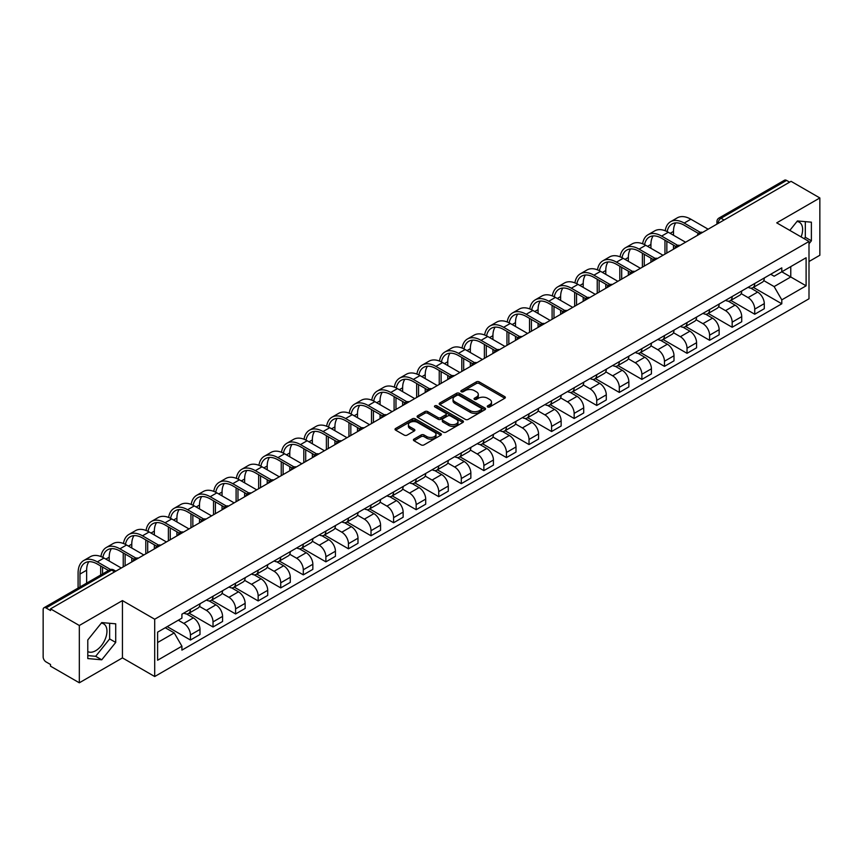 <?xml version="1.0" encoding="UTF-8"?>
<svg xmlns="http://www.w3.org/2000/svg" width="863" height="863" viewBox="0 0 863 863"><rect width="100%" height="100%" fill="white"/><g stroke="black" fill="none" stroke-linecap="round" stroke-linejoin="round"><path stroke-width="1.29" d="M487.681 406.98A1.402 0.809 0 0 0 489.666 406.98L504.758 398.275A2.006 1.154 0 0 0 505.351 397.455A2.006 1.154 0 0 0 504.758 396.635L479.192 381.867A2.006 1.154 0 0 0 476.354 381.867L461.263 390.583A1.402 0.809 0 0 0 460.853 391.155A1.402 0.809 0 0 0 461.263 391.726A1.402 0.809 0 0 0 463.248 391.726L465.2 390.605A6.429 3.711 0 0 1 474.294 390.605L476.43 391.834A6.429 3.711 0 0 1 478.307 394.456A6.429 3.711 0 0 1 476.43 397.077L474.477 398.21A1.402 0.809 0 0 0 474.057 398.782A1.402 0.809 0 0 0 474.477 399.353A1.402 0.809 0 0 0 476.462 399.353L478.415 398.231A6.429 3.711 0 0 1 487.498 398.231L489.634 399.461A6.429 3.711 0 0 1 491.511 402.082A6.429 3.711 0 0 1 489.634 404.704L487.681 405.837A1.402 0.809 0 0 0 487.271 406.408A1.402 0.809 0 0 0 487.681 406.98L487.681 405.837M796.97 221.5A15.966 9.213 -60 0 1 799.321 222.223A15.966 9.213 -60 0 1 801.112 236.926M101.295 623.14A15.966 9.213 -60 0 1 103.657 623.863A15.966 9.213 -60 0 1 106.095 636.657A15.966 9.213 -60 0 1 95.674 650.713A15.966 9.213 -60 0 1 87.789 651.565M414.003 439.105A2.006 1.154 0 0 0 413.42 439.925A2.006 1.154 0 0 0 414.003 440.745L421.176 444.887A2.006 1.154 0 0 0 424.013 444.887L440.777 435.211A2.006 1.154 0 0 0 441.371 434.391A2.006 1.154 0 0 0 440.777 433.571L415.211 418.814A2.006 1.154 0 0 0 412.374 418.814L395.61 428.49A2.006 1.154 0 0 0 395.027 429.31A2.006 1.154 0 0 0 395.61 430.13L404.272 435.125A2.006 1.154 0 0 0 407.12 435.125L414.294 430.982A2.006 1.154 0 0 0 414.876 430.162A2.006 1.154 0 0 0 414.294 429.343L409.99 426.861A5.372 3.107 0 0 1 408.415 424.672A5.372 3.107 0 0 1 411.737 421.802A5.372 3.107 0 0 1 417.595 422.482L434.423 432.201A5.372 3.107 0 0 1 435.998 434.391A5.372 3.107 0 0 1 432.676 437.25A5.372 3.107 0 0 1 426.818 436.581L424.013 434.963A2.006 1.154 0 0 0 421.176 434.963L414.003 439.105L414.003 440.745M154.704 619.224L122.438 600.594L79.32 625.492L50.529 608.868L791.058 181.327L819.85 197.951L776.732 222.848L808.998 241.467L154.704 619.224L154.704 676.527L808.998 298.781L808.998 241.467M465.351 419.386A2.006 1.154 0 0 0 468.188 419.386L484.952 409.709A2.006 1.154 0 0 0 485.535 408.889A2.006 1.154 0 0 0 484.952 408.07L459.386 393.312A2.006 1.154 0 0 0 456.538 393.312L439.785 402.989A2.006 1.154 0 0 0 439.191 403.808A2.006 1.154 0 0 0 439.785 404.628L465.351 419.386M435.448 407.282A1.402 0.809 0 0 1 436.872 407.487L436.872 405.815L462.859 420.82A2.006 1.154 0 0 1 463.453 421.64A2.006 1.154 0 0 1 462.859 422.46L446.106 432.136A2.006 1.154 0 0 1 443.258 432.136L417.703 417.379L417.703 415.739A2.006 1.154 0 0 0 417.109 416.559A2.006 1.154 0 0 0 417.703 417.379M417.703 415.739L424.866 411.597A2.006 1.154 0 0 1 427.714 411.597L438.08 417.584A2.006 1.154 0 0 0 440.917 417.584L445.675 414.833A2.006 1.154 0 0 0 446.268 414.013A2.006 1.154 0 0 0 445.675 413.194L434.887 406.958A1.402 0.809 0 0 1 434.467 406.387A1.402 0.809 0 0 1 435.34 405.642A1.402 0.809 0 0 1 436.872 405.815M79.32 625.492L79.32 682.795L50.529 666.171L50.529 664.499L46.041 661.91A4.088 2.362 -120 0 1 43.15 656.905L43.15 609.612A4.088 2.362 -120 0 1 44.002 607.746L109.547 569.904A4.088 2.362 60 0 1 111.586 570.109L46.041 607.951A4.088 2.362 -120 0 0 44.002 607.746M808.998 261.521L819.85 255.254L819.85 197.951M79.32 682.795L122.438 657.897L154.704 676.527M50.529 608.868L50.529 610.54L46.041 607.951M724.068 220L721.026 218.253A4.088 2.362 60 0 0 718.976 218.048L784.521 180.205A4.088 2.362 60 0 1 786.571 180.41L721.026 218.253A4.088 2.362 120 0 0 718.135 223.258L718.135 223.431M789.613 182.158L786.571 180.41M754.737 283.496A9.417 5.437 60 0 1 752.795 287.713L762.342 282.201A9.417 5.437 -120 0 0 764.284 277.983M741.188 293.625L748.081 297.606A9.417 5.437 60 0 1 754.737 309.137L764.284 303.625A9.417 5.437 -120 0 0 757.628 292.093L750.799 288.145M764.284 303.625L764.284 308.717L754.737 314.229L730.799 300.41M752.795 287.713A9.417 5.437 60 0 1 748.156 287.293M754.737 309.137L754.737 314.229M732.169 296.527A9.417 5.437 60 0 1 730.217 300.745L739.764 295.232A9.417 5.437 -120 0 0 741.716 291.014M708.232 313.442L732.169 327.26L741.716 321.748L741.716 316.656A9.417 5.437 -120 0 0 735.06 305.124L728.221 301.176M730.217 300.745A9.417 5.437 60 0 1 725.589 300.324M718.609 306.656L725.513 310.637A9.417 5.437 60 0 1 732.169 322.169L732.169 327.26M709.591 309.558A9.417 5.437 60 0 1 707.649 313.776L717.196 308.264A9.417 5.437 -120 0 0 719.149 304.046M685.654 326.473L709.591 340.292L719.149 334.779L719.149 329.688A9.417 5.437 -120 0 0 712.493 318.156L705.654 314.208M707.649 313.776A9.417 5.437 60 0 1 703.011 313.355M696.042 319.688L702.935 323.668A9.417 5.437 60 0 1 709.591 335.2L709.591 340.292M687.024 322.589A9.417 5.437 60 0 1 685.071 326.807L694.629 321.295A9.417 5.437 -120 0 0 696.57 317.077M663.086 339.504L687.024 353.323L696.57 347.811L696.57 342.719A9.417 5.437 -120 0 0 689.915 331.187L683.086 327.25M685.071 326.807A9.417 5.437 60 0 1 680.443 326.387M673.474 332.719L680.368 336.699A9.417 5.437 60 0 1 687.024 348.231L687.024 353.323M664.456 335.621A9.417 5.437 60 0 1 662.504 339.839L672.05 334.326A9.417 5.437 -120 0 0 674.003 330.108M640.519 352.536L664.456 366.354L674.003 360.842L674.003 355.75A9.417 5.437 -120 0 0 667.347 344.218L660.508 340.281M662.504 339.839A9.417 5.437 60 0 1 657.865 339.418M650.896 345.75L657.8 349.731A9.417 5.437 60 0 1 664.456 361.263L664.456 366.354M641.878 348.652A9.417 5.437 60 0 1 639.936 352.87L649.483 347.358A9.417 5.437 -120 0 0 651.425 343.14M617.94 365.567L641.878 379.396L651.425 373.873L651.425 368.781A9.417 5.437 -120 0 0 644.769 357.25L637.94 353.312M639.936 352.87A9.417 5.437 60 0 1 635.297 352.449M628.329 358.781L635.222 362.762A9.417 5.437 60 0 1 641.878 374.294L641.878 379.396M619.31 361.683A9.417 5.437 60 0 1 617.358 365.901L626.905 360.389A9.417 5.437 -120 0 0 628.857 356.171M595.373 378.598L619.31 392.428L628.857 386.904L628.857 381.813A9.417 5.437 -120 0 0 622.201 370.281L615.362 366.344M617.358 365.901A9.417 5.437 60 0 1 612.73 365.481M605.75 371.813L612.654 375.804A9.417 5.437 60 0 1 619.31 387.325L619.31 392.428M596.732 374.715A9.417 5.437 60 0 1 594.79 378.943L604.337 373.42A9.417 5.437 -120 0 0 606.29 369.202M572.795 391.629L596.732 405.459L606.29 399.947L606.29 394.844A9.417 5.437 -120 0 0 599.634 383.312L592.795 379.375M594.79 378.943A9.417 5.437 60 0 1 590.152 378.512M583.183 384.844L590.076 388.835A9.417 5.437 60 0 1 596.732 400.356L596.732 405.459M574.165 387.746A9.417 5.437 60 0 1 572.212 391.975L581.77 386.451A9.417 5.437 -120 0 0 583.712 382.233M550.227 404.661L574.165 418.49L583.712 412.978L583.712 407.875A9.417 5.437 -120 0 0 577.056 396.354L570.227 392.406M572.212 391.975A9.417 5.437 60 0 1 567.584 391.543M560.616 397.875L567.509 401.867A9.417 5.437 60 0 1 574.165 413.388L574.165 418.49M551.597 400.777A9.417 5.437 60 0 1 549.645 405.006L559.192 399.493A9.417 5.437 -120 0 0 561.144 395.265M527.66 417.692L551.597 431.522L561.144 426.009L561.144 420.907A9.417 5.437 -120 0 0 554.488 409.386L547.649 405.437M549.645 405.006A9.417 5.437 60 0 1 545.006 404.574M538.037 410.917L544.941 414.898A9.417 5.437 60 0 1 551.597 426.419L551.597 431.522M529.019 413.809A9.417 5.437 60 0 1 527.077 418.037L536.624 412.525A9.417 5.437 -120 0 0 538.566 408.296M505.082 430.734L529.019 444.553L538.566 439.04L538.566 433.938A9.417 5.437 -120 0 0 531.91 422.417L525.082 418.469M527.077 418.037A9.417 5.437 60 0 1 522.439 417.606M515.47 423.949L522.363 427.929A9.417 5.437 60 0 1 529.019 439.45L529.019 444.553M506.452 426.84A9.417 5.437 60 0 1 504.499 431.069L514.046 425.556A9.417 5.437 -120 0 0 515.998 421.327M482.514 443.765L506.452 457.584L515.998 452.072L515.998 446.969A9.417 5.437 -120 0 0 509.343 435.448L502.503 431.5M504.499 431.069A9.417 5.437 60 0 1 499.871 430.637M492.892 436.98L499.796 440.961A9.417 5.437 60 0 1 506.452 452.482L506.452 457.584M483.873 439.871A9.417 5.437 60 0 1 481.932 444.1L491.479 438.587A9.417 5.437 -120 0 0 493.431 434.359M459.936 456.797L483.873 470.615L493.431 465.103L493.431 460.001A9.417 5.437 -120 0 0 486.775 448.48L479.936 444.531M481.932 444.1A9.417 5.437 60 0 1 477.293 443.668M470.324 450.011L477.217 453.992A9.417 5.437 60 0 1 483.873 465.513L483.873 470.615M461.306 452.902A9.417 5.437 60 0 1 459.353 457.131L468.911 451.619A9.417 5.437 -120 0 0 470.853 447.39M437.368 469.828L461.306 483.647L470.853 478.134L470.853 473.032A9.417 5.437 -120 0 0 464.197 461.511L457.368 457.563M459.353 457.131A9.417 5.437 60 0 1 454.725 456.7M447.757 463.043L454.65 467.023A9.417 5.437 60 0 1 461.306 478.544L461.306 483.647M438.738 465.934A9.417 5.437 60 0 1 436.786 470.162L446.333 464.65A9.417 5.437 -120 0 0 448.285 460.421M414.801 482.859L438.738 496.678L448.285 491.166L448.285 486.063A9.417 5.437 -120 0 0 441.629 474.542L434.79 470.594M436.786 470.162A9.417 5.437 60 0 1 432.147 469.731M425.179 476.074L432.083 480.055A9.417 5.437 60 0 1 438.738 491.576L438.738 496.678M416.16 478.965A9.417 5.437 60 0 1 414.218 483.194L423.765 477.681A9.417 5.437 -120 0 0 425.707 473.453M392.223 495.891L416.16 509.709L425.707 504.197L425.707 499.094A9.417 5.437 -120 0 0 419.051 487.573L412.223 483.625M414.218 483.194A9.417 5.437 60 0 1 409.58 482.762M402.611 489.105L409.504 493.086A9.417 5.437 60 0 1 416.16 504.618L416.16 509.709M393.593 491.996A9.417 5.437 60 0 1 391.64 496.225L401.187 490.713A9.417 5.437 -120 0 0 403.14 486.484M369.655 508.922L393.593 522.741L403.14 517.228L403.14 512.126A9.417 5.437 -120 0 0 396.484 500.605L389.645 496.656M391.64 496.225A9.417 5.437 60 0 1 387.012 495.794M380.033 502.137L386.937 506.117A9.417 5.437 60 0 1 393.593 517.649L393.593 522.741M371.014 505.028A9.417 5.437 60 0 1 369.073 509.256L378.62 503.744A9.417 5.437 -120 0 0 380.572 499.515M347.077 521.953L371.014 535.772L380.572 530.26L380.572 525.157A9.417 5.437 -120 0 0 373.916 513.636L367.077 509.688M369.073 509.256A9.417 5.437 60 0 1 364.434 508.836M357.465 515.168L364.359 519.148A9.417 5.437 60 0 1 371.014 530.68L371.014 535.772M348.447 518.059A9.417 5.437 60 0 1 346.495 522.288L356.052 516.775A9.417 5.437 -120 0 0 357.994 512.546M324.51 534.984L348.447 548.803L357.994 543.291L357.994 538.199A9.417 5.437 -120 0 0 351.338 526.667L344.51 522.719M346.495 522.288A9.417 5.437 60 0 1 341.867 521.867M334.898 528.199L341.791 532.18A9.417 5.437 60 0 1 348.447 543.712L348.447 548.803M325.88 531.09A9.417 5.437 60 0 1 323.927 535.319L333.474 529.806A9.417 5.437 -120 0 0 335.427 525.578M301.942 548.016L325.88 561.835L335.427 556.322L335.427 551.23A9.417 5.437 -120 0 0 328.771 539.699L321.931 535.75M323.927 535.319A9.417 5.437 60 0 1 319.288 534.898M312.32 541.23L319.224 545.211A9.417 5.437 60 0 1 325.88 556.743L325.88 561.835M303.301 544.121A9.417 5.437 60 0 1 301.36 548.35L310.907 542.838A9.417 5.437 -120 0 0 312.848 538.609M279.364 561.047L303.301 574.866L312.848 569.353L312.848 564.262A9.417 5.437 -120 0 0 306.203 552.73L299.364 548.782M301.36 548.35A9.417 5.437 60 0 1 296.721 547.929M289.752 554.262L296.645 558.242A9.417 5.437 60 0 1 303.301 569.774L303.301 574.866M280.734 557.153A9.417 5.437 60 0 1 278.781 561.382L288.328 555.869A9.417 5.437 -120 0 0 290.281 551.64M256.796 574.078L280.734 587.897L290.281 582.385L290.281 577.293A9.417 5.437 -120 0 0 283.625 565.761L276.786 561.813M278.781 561.382A9.417 5.437 60 0 1 274.154 560.961M267.174 567.293L274.078 571.274A9.417 5.437 60 0 1 280.734 582.805L280.734 587.897M258.156 570.184A9.417 5.437 60 0 1 256.214 574.413L265.761 568.9A9.417 5.437 -120 0 0 267.713 564.672M234.218 587.11L258.156 600.928L267.713 595.416L267.713 590.324A9.417 5.437 -120 0 0 261.058 578.793L254.218 574.844M256.214 574.413A9.417 5.437 60 0 1 251.575 573.992M244.607 580.324L251.5 584.305A9.417 5.437 60 0 1 258.156 595.837L258.156 600.928M235.588 583.215A9.417 5.437 60 0 1 233.636 587.444L243.193 581.932A9.417 5.437 -120 0 0 245.135 577.703M211.651 600.141L235.588 613.96L245.135 608.447L245.135 603.356A9.417 5.437 -120 0 0 238.479 591.824L231.651 587.876M233.636 587.444A9.417 5.437 60 0 1 229.008 587.023M222.039 593.356L228.932 597.336A9.417 5.437 60 0 1 235.588 608.868L235.588 613.96M213.021 596.247A9.417 5.437 60 0 1 211.068 600.475L220.615 594.963A9.417 5.437 -120 0 0 222.568 590.734M189.083 613.172L213.021 626.991L222.568 621.479L222.568 616.387A9.417 5.437 -120 0 0 215.912 604.855L209.073 600.907M211.068 600.475A9.417 5.437 60 0 1 206.43 600.055M199.461 606.387L206.365 610.368A9.417 5.437 60 0 1 213.021 621.899L213.021 626.991M190.443 609.278A9.417 5.437 60 0 1 188.501 613.507L198.048 607.994A9.417 5.437 -120 0 0 199.989 603.766M167.217 626.614L190.443 640.022L199.989 634.51L199.989 629.418A9.417 5.437 -120 0 0 193.344 617.886L186.505 613.938M188.501 613.507A9.417 5.437 60 0 1 183.862 613.086M178.296 620.227L183.787 623.399A9.417 5.437 60 0 1 190.443 634.931L190.443 640.022M770.724 274.261L774.133 276.225L806.107 257.757L790.767 266.613L790.767 276.98L774.133 286.581L763.755 280.594M157.605 642.536L174.24 632.924L181.91 646.204L157.605 660.238L157.605 632.169L181.91 618.135L181.91 614.208L781.792 267.864L781.792 271.791L806.107 285.826L781.792 299.86L774.133 286.581M806.107 257.757L806.107 285.826M181.91 646.204L181.91 650.13L781.792 303.787L781.792 299.86M808.998 243.765L811.382 240.799L811.382 222.179L797.423 220.939L789.818 230.399M122.438 600.594L122.438 657.897M87.789 658.566L101.748 659.807L115.718 642.439L115.718 623.82L101.748 622.579L87.789 639.947L87.789 658.566M174.24 632.924L165.264 627.746M753.377 287.379L781.792 303.787M804.187 238.695L805.308 237.293L805.308 221.64M805.308 237.293L811.382 240.799M87.789 655.6L95.674 656.301L109.633 638.933L109.633 623.28M95.674 656.301L101.748 659.807M109.633 638.933L115.718 642.439M488.242 407.185L489.634 406.376A6.429 3.711 0 0 0 491.511 403.755L491.511 402.082M478.307 394.456L478.307 396.128A6.429 3.711 0 0 1 476.43 398.749L475.038 399.558M504.758 396.635L504.758 398.275L479.192 383.539A2.006 1.154 0 0 0 476.354 383.539L461.824 391.931M484.92 409.72L459.386 394.984A2.006 1.154 0 0 0 456.538 394.984L439.806 404.639L439.785 402.989M481.392 409.461A1.402 0.809 0 0 0 481.813 408.889A1.402 0.809 0 0 0 481.392 408.318L458.954 395.362A1.402 0.809 0 0 0 456.969 395.362L454.909 396.549A6.429 3.711 0 0 0 453.021 399.17A6.429 3.711 0 0 0 454.909 401.791L470.249 410.648A6.429 3.711 0 0 0 479.332 410.648L481.392 409.461L481.392 411.133A1.402 0.809 0 0 0 481.813 410.561L481.813 408.889M453.021 399.17L453.021 400.842A6.429 3.711 0 0 0 454.909 403.463L454.909 401.791M481.392 411.133L479.332 412.32A6.429 3.711 0 0 1 470.249 412.32L454.909 403.463M417.724 417.39L424.866 413.269L424.866 411.597M446.268 414.013L446.268 415.686A2.006 1.154 0 0 1 445.675 416.505L440.917 419.245A2.006 1.154 0 0 1 438.08 419.245L427.714 413.269A2.006 1.154 0 0 0 424.866 413.269M436.872 407.487L462.838 422.471M448.836 423.787A5.372 3.107 0 0 0 454.693 424.467A5.372 3.107 0 0 0 458.005 421.597A5.372 3.107 0 0 0 456.441 419.407L450.508 415.977A2.006 1.154 0 0 0 447.67 415.977L442.902 418.728A2.006 1.154 0 0 0 442.32 419.547A2.006 1.154 0 0 0 442.902 420.367L448.836 423.787L448.836 425.459A5.372 3.107 0 0 0 454.693 426.139A5.372 3.107 0 0 0 458.005 423.269L458.005 421.597M442.32 419.547L442.32 421.22A2.006 1.154 0 0 0 442.902 422.039L442.902 420.367M448.836 425.459L442.902 422.039M435.998 434.391L435.998 436.063A5.372 3.107 0 0 1 432.676 438.922A5.372 3.107 0 0 1 426.818 438.253L424.013 436.635A2.006 1.154 0 0 0 421.176 436.635L414.035 440.756M408.415 424.672L408.415 426.344A5.372 3.107 0 0 0 409.99 428.533L409.99 426.861M414.262 431.004L409.99 428.533M440.777 433.571L440.777 435.211L415.211 420.486A2.006 1.154 0 0 0 412.374 420.486L395.642 430.141L395.61 428.49M667.153 231.629A24.552 14.175 60 0 1 671.921 224.013A24.552 14.175 60 0 1 684.197 225.221L698.426 233.431M708.145 229.191L690.853 219.213A27.217 15.717 -120 0 0 677.25 217.864L670.594 221.705A27.217 15.717 -120 0 0 665.211 230.745M700.292 232.341L684.197 223.053A27.217 15.717 -120 0 0 670.594 221.705M664.963 240.173L664.963 254.132M666.84 253.042L666.84 241.262M673.496 249.202L673.496 245.103M673.496 235.254L673.496 231.403A24.552 14.175 60 0 1 675.707 222.881M644.585 244.661A24.552 14.175 60 0 1 649.354 237.045A24.552 14.175 60 0 1 661.63 238.253L675.848 246.462M685.578 242.223L668.286 232.244A27.217 15.717 -120 0 0 654.683 230.896L648.027 234.736A27.217 15.717 -120 0 0 642.633 243.787M677.714 245.372L661.63 236.084A27.217 15.717 -120 0 0 648.027 234.736M642.385 253.204L642.385 267.163M644.273 266.074L644.273 254.294M650.929 262.233L650.929 258.134M650.929 248.285L650.929 244.434A24.552 14.175 60 0 1 653.14 235.912M622.007 257.692A24.552 14.175 60 0 1 626.786 250.076A24.552 14.175 60 0 1 639.062 251.284L653.28 259.493M663 255.254L645.718 245.275A27.217 15.717 -120 0 0 632.104 243.927L625.448 247.767A27.217 15.717 -120 0 0 620.066 256.818M655.146 258.404L639.062 249.116A27.217 15.717 -120 0 0 625.448 247.767M619.817 266.236L619.817 280.195M621.694 279.105L621.694 267.325M628.35 275.265L628.35 271.165M628.35 261.316L628.35 257.465A24.552 14.175 60 0 1 630.573 248.943M599.44 270.723A24.552 14.175 60 0 1 604.208 263.107A24.552 14.175 60 0 1 616.484 264.315L630.702 272.525M640.432 268.285L623.14 258.307A27.217 15.717 -120 0 0 609.537 256.958L602.881 260.799A27.217 15.717 -120 0 0 597.487 269.849M632.579 271.435L616.484 262.147A27.217 15.717 -120 0 0 602.881 260.799M597.239 279.278L597.239 293.226M599.127 292.136L599.127 280.356M605.783 288.296L605.783 284.197M605.783 274.348L605.783 270.497A24.552 14.175 60 0 1 607.994 261.974M576.872 283.754A24.552 14.175 60 0 1 581.64 276.138A24.552 14.175 60 0 1 593.917 277.347L608.135 285.556M617.865 281.316L600.572 271.338A27.217 15.717 -120 0 0 586.959 269.99L580.303 273.83A27.217 15.717 -120 0 0 574.92 282.881M610.001 284.466L593.917 275.178A27.217 15.717 -120 0 0 580.303 273.83M574.672 292.309L574.672 306.257M576.549 305.168L576.549 293.388M583.205 301.327L583.205 297.228M583.205 287.379L583.205 283.528A24.552 14.175 60 0 1 585.427 275.006M554.294 296.786A24.552 14.175 60 0 1 559.062 289.17A24.552 14.175 60 0 1 571.338 290.378L585.567 298.587M595.287 294.348L577.994 284.369A27.217 15.717 -120 0 0 564.391 283.021L557.735 286.861A27.217 15.717 -120 0 0 552.352 295.912M587.433 297.498L571.338 288.21A27.217 15.717 -120 0 0 557.735 286.861M552.104 305.34L552.104 319.288M553.981 318.199L553.981 306.419M560.637 314.359L560.637 310.259M560.637 300.41L560.637 296.57A24.552 14.175 60 0 1 562.849 288.037M531.727 309.817A24.552 14.175 60 0 1 536.495 302.201A24.552 14.175 60 0 1 548.771 303.409L562.989 311.619M572.719 307.379L555.427 297.401A27.217 15.717 -120 0 0 541.824 296.052L535.168 299.893A27.217 15.717 -120 0 0 529.774 308.943M564.855 310.529L548.771 301.241A27.217 15.717 -120 0 0 535.168 299.893M529.526 318.371L529.526 332.32M531.414 331.23L531.414 319.45M538.07 327.39L538.07 323.301M538.07 313.442L538.07 309.601A24.552 14.175 60 0 1 540.281 301.068M509.148 322.848A24.552 14.175 60 0 1 513.927 315.232A24.552 14.175 60 0 1 526.203 316.451L540.421 324.65M550.141 320.41L532.859 310.432A27.217 15.717 -120 0 0 519.246 309.083L512.59 312.924A27.217 15.717 -120 0 0 507.207 321.975M542.288 323.56L526.203 314.272A27.217 15.717 -120 0 0 512.59 312.924M506.959 331.403L506.959 345.351M508.836 344.261L508.836 332.482M515.491 340.421L515.491 336.333M515.491 326.473L515.491 322.633A24.552 14.175 60 0 1 517.714 314.1M486.581 335.88A24.552 14.175 60 0 1 491.349 328.264A24.552 14.175 60 0 1 503.625 329.483L517.843 337.692M527.573 333.442L510.281 323.463A27.217 15.717 -120 0 0 496.678 322.115L490.022 325.955A27.217 15.717 -120 0 0 484.628 335.006M519.72 336.592L503.625 327.304A27.217 15.717 -120 0 0 490.022 325.955M484.38 344.434L484.38 358.382M486.268 357.293L486.268 345.513M492.924 353.452L492.924 349.364M492.924 339.504L492.924 335.664A24.552 14.175 60 0 1 495.135 327.142M464.014 348.911A24.552 14.175 60 0 1 468.782 341.295A24.552 14.175 60 0 1 481.058 342.514L495.276 350.723M505.006 346.473L487.714 336.494A27.217 15.717 -120 0 0 474.1 335.146L467.444 338.986A27.217 15.717 -120 0 0 462.061 348.037M497.142 349.623L481.058 340.335A27.217 15.717 -120 0 0 467.444 338.986M461.813 357.465L461.813 371.414M463.69 370.324L463.69 358.544M470.346 366.484L470.346 362.395M470.346 352.536L470.346 348.695A24.552 14.175 60 0 1 472.568 340.173M441.435 361.942A24.552 14.175 60 0 1 446.203 354.326A24.552 14.175 60 0 1 458.48 355.545L472.708 363.755M482.428 359.504L465.135 349.526A27.217 15.717 -120 0 0 451.532 348.177L444.877 352.018A27.217 15.717 -120 0 0 439.494 361.068M474.574 362.654L458.48 353.366A27.217 15.717 -120 0 0 444.877 352.018M439.245 370.497L439.245 384.445M441.122 383.355L441.122 371.575M447.778 379.515L447.778 375.427M447.778 365.567L447.778 361.726A24.552 14.175 60 0 1 449.99 353.204M418.868 374.974A24.552 14.175 60 0 1 423.636 367.358A24.552 14.175 60 0 1 435.912 368.577L450.13 376.786M459.86 372.536L442.568 362.557A27.217 15.717 -120 0 0 428.965 361.209L422.309 365.049A27.217 15.717 -120 0 0 416.915 374.1M451.996 375.685L435.912 366.397A27.217 15.717 -120 0 0 422.309 365.049M416.667 383.528L416.667 397.476M418.555 396.387L418.555 384.607M425.211 392.546L425.211 388.458M425.211 378.598L425.211 374.758A24.552 14.175 60 0 1 427.422 366.236M396.29 388.005A24.552 14.175 60 0 1 401.068 380.389A24.552 14.175 60 0 1 413.345 381.608L427.563 389.817M437.293 385.578L420.001 375.588A27.217 15.717 -120 0 0 406.387 374.24L399.731 378.08A27.217 15.717 -120 0 0 394.348 387.131M429.429 388.717L413.345 379.429A27.217 15.717 -120 0 0 399.731 378.08M394.1 396.559L394.1 410.508M395.977 409.418L395.977 397.649M402.633 405.578L402.633 401.489M402.633 391.629L402.633 387.789A24.552 14.175 60 0 1 404.855 379.267M373.722 401.036A24.552 14.175 60 0 1 378.49 393.42A24.552 14.175 60 0 1 390.766 394.639L404.984 402.848M414.715 398.609L397.422 388.62A27.217 15.717 -120 0 0 383.819 387.271L377.163 391.112A27.217 15.717 -120 0 0 371.77 400.162M406.861 401.748L390.766 392.46A27.217 15.717 -120 0 0 377.163 391.112M371.522 409.591L371.522 423.539M373.409 422.449L373.409 410.68M380.065 418.609L380.065 414.52M380.065 404.661L380.065 400.82A24.552 14.175 60 0 1 382.277 392.298M351.155 414.067A24.552 14.175 60 0 1 355.923 406.451A24.552 14.175 60 0 1 368.199 407.67L382.417 415.88M392.147 411.64L374.855 401.651A27.217 15.717 -120 0 0 361.241 400.303L354.585 404.143A27.217 15.717 -120 0 0 349.202 413.194M384.283 414.779L368.199 405.491A27.217 15.717 -120 0 0 354.585 404.143M348.954 422.622L348.954 436.57M350.831 435.481L350.831 423.711M357.487 431.64L357.487 427.552M357.487 417.692L357.487 413.852A24.552 14.175 60 0 1 359.709 405.33M328.576 427.099A24.552 14.175 60 0 1 333.345 419.483A24.552 14.175 60 0 1 345.621 420.702L359.849 428.911M369.569 424.672L352.277 414.682A27.217 15.717 -120 0 0 338.674 413.334L332.018 417.185A27.217 15.717 -120 0 0 326.635 426.225M361.716 427.811L345.621 418.523A27.217 15.717 -120 0 0 332.018 417.185M326.387 435.653L326.387 449.601M328.264 448.512L328.264 436.743M334.92 444.672L334.92 440.583M334.92 430.723L334.92 426.883A24.552 14.175 60 0 1 337.131 418.361M306.009 440.13A24.552 14.175 60 0 1 310.777 432.514A24.552 14.175 60 0 1 323.053 433.733L337.271 441.942M347.002 437.703L329.709 427.714A27.217 15.717 -120 0 0 316.106 426.365L309.45 430.216A27.217 15.717 -120 0 0 304.056 439.256M339.137 440.842L323.053 431.554A27.217 15.717 -120 0 0 309.45 430.216M303.808 448.684L303.808 462.633M305.696 461.554L305.696 449.774M312.352 457.703L312.352 453.614M312.352 443.755L312.352 439.914A24.552 14.175 60 0 1 314.564 431.392M283.431 453.161A24.552 14.175 60 0 1 288.21 445.545A24.552 14.175 60 0 1 300.486 446.764L314.704 454.974M324.434 450.734L307.142 440.745A27.217 15.717 -120 0 0 293.528 439.396L286.872 443.248A27.217 15.717 -120 0 0 281.489 452.288M316.57 453.873L300.486 444.596A27.217 15.717 -120 0 0 286.872 443.248M281.241 461.716L281.241 475.664M283.118 474.585L283.118 462.805M289.774 470.734L289.774 466.646M289.774 456.786L289.774 452.946A24.552 14.175 60 0 1 291.996 444.423M260.863 466.193A24.552 14.175 60 0 1 265.631 458.577A24.552 14.175 60 0 1 277.908 459.796L292.126 468.005M301.856 463.765L284.563 453.776A27.217 15.717 -120 0 0 270.96 452.428L264.305 456.279A27.217 15.717 -120 0 0 258.911 465.319M294.003 466.915L277.908 457.627A27.217 15.717 -120 0 0 264.305 456.279M258.663 474.747L258.663 488.695M260.55 487.617L260.55 475.837M267.206 483.765L267.206 479.677M267.206 469.817L267.206 465.977A24.552 14.175 60 0 1 269.418 457.455M238.296 479.224A24.552 14.175 60 0 1 243.064 471.608A24.552 14.175 60 0 1 255.34 472.827L269.558 481.036M279.288 476.797L261.996 466.807A27.217 15.717 -120 0 0 248.382 465.459L241.726 469.31A27.217 15.717 -120 0 0 236.343 478.35M271.424 479.947L255.34 470.659A27.217 15.717 -120 0 0 241.726 469.31M236.095 487.778L236.095 501.727M237.972 500.648L237.972 488.868M244.628 496.797L244.628 492.708M244.628 482.849L244.628 479.008A24.552 14.175 60 0 1 246.85 470.486M215.718 492.255A24.552 14.175 60 0 1 220.486 484.639A24.552 14.175 60 0 1 232.762 485.858L246.991 494.068M256.71 489.828L239.418 479.839A27.217 15.717 -120 0 0 225.815 478.49L219.159 482.341A27.217 15.717 -120 0 0 213.776 491.381M248.857 492.978L232.762 483.69A27.217 15.717 -120 0 0 219.159 482.341M213.528 500.81L213.528 514.758M215.405 513.679L215.405 501.899M222.061 509.828L222.061 505.74M222.061 495.88L222.061 492.039A24.552 14.175 60 0 1 224.272 483.517M193.15 505.297A24.552 14.175 60 0 1 197.918 497.671A24.552 14.175 60 0 1 210.194 498.89L224.412 507.099M234.143 502.859L216.85 492.87A27.217 15.717 -120 0 0 203.247 491.532L196.591 495.373A27.217 15.717 -120 0 0 191.198 504.413M226.279 506.009L210.194 496.721A27.217 15.717 -120 0 0 196.591 495.373M190.95 513.841L190.95 527.789M192.837 526.71L192.837 514.931M199.493 522.859L199.493 518.771M199.493 508.911L199.493 505.071A24.552 14.175 60 0 1 201.705 496.549M170.572 518.329A24.552 14.175 60 0 1 175.351 510.702A24.552 14.175 60 0 1 187.627 511.921L201.845 520.13M211.575 515.891L194.283 505.901A27.217 15.717 -120 0 0 180.669 504.564L174.013 508.404A27.217 15.717 -120 0 0 168.63 517.444M203.711 519.041L187.627 509.753A27.217 15.717 -120 0 0 174.013 508.404M168.382 526.872L168.382 540.821M170.259 539.742L170.259 527.962M176.915 535.901L176.915 531.802M176.915 521.942L176.915 518.102A24.552 14.175 60 0 1 179.137 509.58M148.005 531.36A24.552 14.175 60 0 1 152.773 523.733A24.552 14.175 60 0 1 165.049 524.952L179.267 533.161M188.997 528.922L171.705 518.943A27.217 15.717 -120 0 0 158.102 517.595L151.446 521.435A27.217 15.717 -120 0 0 146.052 530.475M181.144 532.072L165.049 522.784A27.217 15.717 -120 0 0 151.446 521.435M145.804 539.904L145.804 553.852M147.692 552.773L147.692 540.993M154.348 548.933L154.348 544.833M154.348 534.974L154.348 531.133A24.552 14.175 60 0 1 156.559 522.611M125.437 544.391A24.552 14.175 60 0 1 130.205 536.764A24.552 14.175 60 0 1 142.481 537.983L156.699 546.193M166.43 541.953L149.137 531.975A27.217 15.717 -120 0 0 135.523 530.626L128.867 534.467A27.217 15.717 -120 0 0 123.485 543.507M158.565 545.103L142.481 535.815A27.217 15.717 -120 0 0 128.867 534.467M123.236 552.935L123.236 566.883M125.113 565.804L125.113 554.024M131.769 561.964L131.769 557.865M131.769 548.005L131.769 544.165A24.552 14.175 60 0 1 133.992 535.643M102.859 557.422A24.552 14.175 60 0 1 107.627 549.796A24.552 14.175 60 0 1 119.903 551.015L134.132 559.224M143.851 554.985L126.559 545.006A27.217 15.717 -120 0 0 112.956 543.658L106.3 547.498A27.217 15.717 -120 0 0 100.917 556.538M135.998 558.134L119.903 548.846A27.217 15.717 -120 0 0 106.3 547.498M100.669 565.966L100.669 575.028M102.546 573.938L102.546 567.056M109.202 561.036L109.202 557.196A24.552 14.175 60 0 1 111.413 548.674M79.979 586.969L79.979 574.068A24.552 14.175 60 0 1 85.059 562.827A24.552 14.175 60 0 1 97.336 564.046L108.511 570.497M121.284 568.016L103.992 558.037A27.217 15.717 -120 0 0 90.388 556.689L83.733 560.529A27.217 15.717 -120 0 0 78.091 572.989L78.091 588.059M110.529 569.494L97.336 561.878A27.217 15.717 -120 0 0 83.733 560.529M86.634 583.129L86.634 570.227A24.552 14.175 60 0 1 88.846 561.705M718.275 223.344L718.135 223.258A4.088 2.362 0 0 1 716.937 221.586L716.937 224.121M213.021 621.899L222.568 616.387M235.588 608.868L245.135 603.356M258.156 595.837L267.713 590.324M280.734 582.805L290.281 577.293M303.301 569.774L312.848 564.262M325.88 556.743L335.427 551.23M348.447 543.712L357.994 538.199M371.014 530.68L380.572 525.157M393.593 517.649L403.14 512.126M416.16 504.618L425.707 499.094M438.738 491.576L448.285 486.063M461.306 478.544L470.853 473.032M483.873 465.513L493.431 460.001M506.452 452.482L515.998 446.969M529.019 439.45L538.566 433.938M551.597 426.419L561.144 420.907M574.165 413.388L583.712 407.875M596.732 400.356L606.29 394.844M619.31 387.325L628.857 381.813M641.878 374.294L651.425 368.781M664.456 361.263L674.003 355.75M687.024 348.231L696.57 342.719M709.591 335.2L719.149 329.688M732.169 322.169L741.716 316.656M190.443 634.931L199.989 629.418M183.787 623.399L193.344 617.886M206.365 610.368L215.912 604.855M228.932 597.336L238.479 591.824M251.5 584.305L261.058 578.793M274.078 571.274L283.625 565.761M296.645 558.242L306.203 552.73M319.224 545.211L328.771 539.699M341.791 532.18L351.338 526.667M364.359 519.148L373.916 513.636M386.937 506.117L396.484 500.605M409.504 493.086L419.051 487.573M432.083 480.055L441.629 474.542M454.65 467.023L464.197 461.511M477.217 453.992L486.775 448.48M499.796 440.961L509.343 435.448M522.363 427.929L531.91 422.417M544.941 414.898L554.488 409.386M567.509 401.867L577.056 396.354M590.076 388.835L599.634 383.312M612.654 375.804L622.201 370.281M635.222 362.762L644.769 357.25M657.8 349.731L667.347 344.218M680.368 336.699L689.915 331.187M702.935 323.668L712.493 318.156M725.513 310.637L735.06 305.124M748.081 297.606L757.628 292.093M702.255 232.6A4.088 2.362 120 0 0 700.443 233.636M679.677 245.631A4.088 2.362 120 0 0 677.876 246.667M657.11 258.663A4.088 2.362 120 0 0 655.297 259.698M634.532 271.694A4.088 2.362 120 0 0 632.73 272.74M611.964 284.725A4.088 2.362 120 0 0 610.163 285.772M589.397 297.757A4.088 2.362 120 0 0 587.584 298.803M566.818 310.788A4.088 2.362 120 0 0 565.017 311.834M544.251 323.819A4.088 2.362 120 0 0 542.439 324.866M521.673 336.85A4.088 2.362 120 0 0 519.871 337.897M499.105 349.882A4.088 2.362 120 0 0 497.304 350.928M476.538 362.913A4.088 2.362 120 0 0 474.726 363.959M453.96 375.944A4.088 2.362 120 0 0 452.158 376.991M431.392 388.976A4.088 2.362 120 0 0 429.58 390.022M408.814 402.007A4.088 2.362 120 0 0 407.012 403.053M386.246 415.038A4.088 2.362 120 0 0 384.445 416.085M363.679 428.07A4.088 2.362 120 0 0 361.867 429.116M341.101 441.101A4.088 2.362 120 0 0 339.299 442.147M318.533 454.132A4.088 2.362 120 0 0 316.721 455.179M295.955 467.163A4.088 2.362 120 0 0 294.154 468.21M273.388 480.195A4.088 2.362 120 0 0 271.586 481.241M250.82 493.226A4.088 2.362 120 0 0 249.008 494.272M228.242 506.257A4.088 2.362 120 0 0 226.44 507.304M205.674 519.289A4.088 2.362 120 0 0 203.862 520.335M183.096 532.331A4.088 2.362 120 0 0 181.295 533.366M160.529 545.362A4.088 2.362 120 0 0 158.727 546.398M137.961 558.393A4.088 2.362 120 0 0 136.149 559.429M114.628 571.856L111.586 570.109A4.088 2.362 120 0 1 113.636 569.904A4.088 4.088 0 0 0 109.547 569.904M489.634 406.376L489.634 404.704M474.477 399.353L474.477 398.21M476.43 398.749L476.43 397.077M461.263 391.726L461.263 390.583M476.354 383.539L476.354 381.867M479.192 383.539L479.192 381.867M456.538 394.984L456.538 393.312M459.386 394.984L459.386 393.312M484.952 409.709L484.952 408.07M470.249 412.32L470.249 410.648M479.332 412.32L479.332 410.648M427.714 413.269L427.714 411.597M438.08 419.245L438.08 417.584M440.917 419.245L440.917 417.584M445.675 416.505L445.675 414.833M462.859 422.46L462.859 420.82M421.176 436.635L421.176 434.963M424.013 436.635L424.013 434.963M426.818 438.253L426.818 436.581M414.294 430.982L414.294 429.343M412.374 420.486L412.374 418.814M415.211 420.486L415.211 418.814M684.197 223.053L690.853 219.213M670.163 233.323L673.496 231.403M661.63 236.084L668.286 232.244M647.595 246.354L650.929 244.434M639.062 249.116L645.718 245.275M625.028 259.396L628.35 257.465M616.484 262.147L623.14 258.307M602.45 272.428L605.783 270.497M593.917 275.178L600.572 271.338M579.882 285.459L583.205 283.528M571.338 288.21L577.994 284.369M557.304 298.49L560.637 296.57M548.771 301.241L555.427 297.401M534.736 311.521L538.07 309.601M526.203 314.272L532.859 310.432M512.169 324.553L515.491 322.633M503.625 327.304L510.281 323.463M489.591 337.584L492.924 335.664M481.058 340.335L487.714 336.494M467.023 350.615L470.346 348.695M458.48 353.366L465.135 349.526M444.445 363.647L447.778 361.726M435.912 366.397L442.568 362.557M421.878 376.678L425.211 374.758M413.345 379.429L420.001 375.588M399.31 389.709L402.633 387.789M390.766 392.46L397.422 388.62M376.732 402.741L380.065 400.82M368.199 405.491L374.855 401.651M354.164 415.772L357.487 413.852M345.621 418.523L352.277 414.682M331.586 428.803L334.92 426.883M323.053 431.554L329.709 427.714M309.019 441.834L312.352 439.914M300.486 444.596L307.142 440.745M286.451 454.866L289.774 452.946M277.908 457.627L284.563 453.776M263.873 467.897L267.206 465.977M255.34 470.659L261.996 466.807M241.306 480.928L244.628 479.008M232.762 483.69L239.418 479.839M218.727 493.96L222.061 492.039M210.194 496.721L216.85 492.87M196.16 506.991L199.493 505.071M187.627 509.753L194.283 505.901M173.592 520.022L176.915 518.102M165.049 522.784L171.705 518.943M151.014 533.054L154.348 531.133M142.481 535.815L149.137 531.975M128.447 546.085L131.769 544.165M119.903 548.846L126.559 545.006M105.869 559.116L109.202 557.196M97.336 561.878L103.992 558.037M79.979 574.068L86.634 570.227M702.601 232.395A4.088 4.088 0 0 0 697.347 235.426M680.022 245.426A4.088 4.088 0 0 0 674.78 248.458M657.455 258.458A4.088 4.088 0 0 0 652.201 261.489M634.888 271.489A4.088 4.088 0 0 0 629.634 274.52M612.309 284.52A4.088 4.088 0 0 0 607.067 287.552M589.742 297.552A4.088 4.088 0 0 0 584.488 300.583M567.164 310.583A4.088 4.088 0 0 0 561.921 313.614M544.596 323.614A4.088 4.088 0 0 0 539.343 326.646M522.029 336.646A4.088 4.088 0 0 0 516.775 339.677M499.45 349.677A4.088 4.088 0 0 0 494.208 352.708M476.883 362.708A4.088 4.088 0 0 0 471.63 365.739M454.305 375.739A4.088 4.088 0 0 0 449.062 378.781M431.737 388.781A4.088 4.088 0 0 0 426.484 391.813M409.17 401.813A4.088 4.088 0 0 0 403.916 404.844M386.592 414.844A4.088 4.088 0 0 0 381.349 417.875M364.024 427.875A4.088 4.088 0 0 0 358.771 430.907M341.446 440.907A4.088 4.088 0 0 0 336.203 443.938M318.879 453.938A4.088 4.088 0 0 0 313.625 456.969M296.311 466.969A4.088 4.088 0 0 0 291.058 470.001M273.733 480.001A4.088 4.088 0 0 0 268.49 483.032M251.165 493.032A4.088 4.088 0 0 0 245.912 496.063M228.587 506.063A4.088 4.088 0 0 0 223.344 509.094M206.02 519.095A4.088 4.088 0 0 0 200.766 522.126M183.452 532.126A4.088 4.088 0 0 0 178.199 535.157M160.874 545.157A4.088 4.088 0 0 0 155.631 548.188M138.307 558.188A4.088 4.088 0 0 0 133.053 561.22M115.825 571.166L113.636 569.904M718.976 218.048A4.088 4.088 0 0 0 716.937 221.586"/></g></svg>
